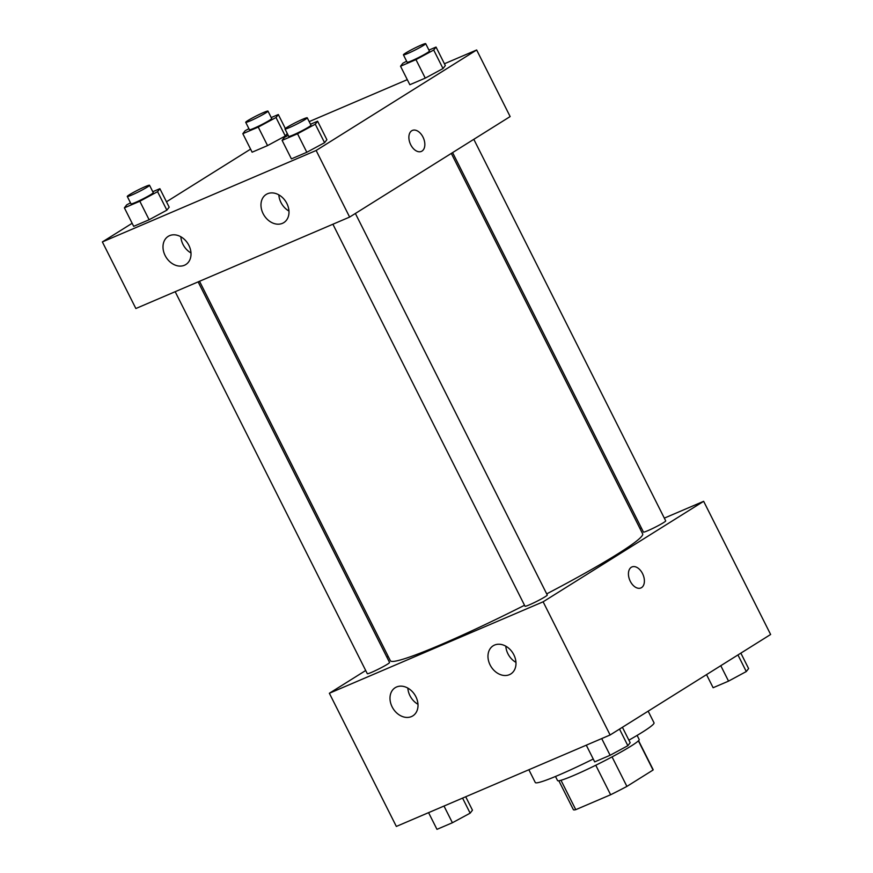<?xml version="1.0" encoding="UTF-8"?>
<svg xmlns="http://www.w3.org/2000/svg" width="873" height="873" viewBox="0 0 873 873"><rect width="100%" height="100%" fill="white"/><g stroke="black" fill="none" stroke-linecap="round" stroke-linejoin="round"><path stroke-width="1.31" d="M638.392 740.861L653.059 770.03A44.621 3.394 -26.7 0 0 653.124 769.604L638.567 740.675M653.059 770.03L626.901 786.409A44.621 3.394 -26.7 0 1 610.62 794.757L575.765 809.664A44.621 3.394 -26.7 0 1 573.397 809.697L558.851 780.768M560.99 780.287L575.765 809.664M595.768 765.239L610.62 794.757M637.115 735.415L639.189 739.529A45.68 3.481 153.3 0 1 617.32 754.043A45.68 3.481 153.3 0 1 573.845 775.41A45.68 3.481 153.3 0 1 557.563 780.582L555.49 776.468M612.049 756.891L626.901 786.409M528.863 769.746L535.291 782.514A66.446 5.052 -26.7 0 0 593.247 759.019M628.898 740.173A66.446 5.052 -26.7 0 0 654.019 722.8L648.159 711.168M664.331 518.125L703.649 501.309L770.63 634.485L610.107 734.99L396.342 826.436L329.361 693.26L365.7 670.508M640.902 587.955A11.425 7.18 66.8 0 0 642.539 573.616A11.425 7.18 -113.2 0 1 640.902 587.955A11.425 7.18 -113.2 0 1 629.815 580.272A11.425 7.18 -113.2 0 1 631.921 566.948A11.425 7.18 -113.2 0 1 642.55 573.616A11.425 7.18 66.8 0 0 631.921 566.948M703.649 501.309L543.126 601.803L610.107 734.99M639.985 528.547L641.371 527.947M386.914 657.227L388.201 656.42M494.533 645.071A16.609 12.855 58 0 1 513.379 653.91A16.609 12.855 58 0 1 510.792 673.956A16.609 12.855 58 0 1 491.084 666.688A16.609 12.855 58 0 1 493.158 645.791A16.609 12.855 58 0 1 494.533 645.071M396.56 686.986A16.609 12.855 58 0 1 415.406 695.825A16.609 12.855 58 0 1 412.82 715.871A16.609 12.855 58 0 1 393.101 708.603A16.609 12.855 58 0 1 395.185 687.706A16.609 12.855 58 0 1 396.56 686.986M543.126 601.803L329.361 693.26M505.827 646.195A16.609 12.855 -122 0 0 515.965 662.378M407.855 688.11A16.609 12.855 -122 0 0 417.981 704.293M332.897 224.23L525.011 606.222A12.462 0.949 -26.7 0 0 536.568 601.464A12.462 0.949 -26.7 0 0 547.273 595.026L355.376 213.47M175.178 291.702L367.304 673.694A12.462 0.949 -26.7 0 0 378.86 668.936A12.462 0.949 -26.7 0 0 389.565 662.498L198.138 281.881M452.596 152.6L643.445 532.072A12.462 0.949 -26.7 0 0 655.001 527.325A12.462 0.949 -26.7 0 0 665.706 520.875L473.81 139.32M199.524 281.281L390.362 660.73A141.197 10.749 -26.7 0 0 524.542 605.262M546.705 593.88A141.197 10.749 -26.7 0 0 642.648 533.84L451.308 153.397M135.861 308.518L349.626 217.071L316.135 150.483L102.37 241.93L135.861 308.518M444.422 63.762L476.658 49.979L510.148 116.567L349.626 217.071M286.857 203.464A16.609 12.855 58 0 1 283.801 222.626A16.609 12.855 58 0 1 264.083 215.358A16.609 12.855 58 0 1 266.167 194.461A16.609 12.855 58 0 1 267.542 193.741A16.609 12.855 58 0 1 286.857 203.464M165.128 255.538A16.609 12.855 58 0 1 168.194 236.376A16.609 12.855 58 0 1 169.558 235.655A16.609 12.855 58 0 1 188.415 244.495A16.609 12.855 58 0 1 185.818 264.541A16.609 12.855 58 0 1 165.128 255.538M285.296 136.013L287.261 133.493L285.296 136.013L267.553 145.595L285.296 136.013L275.999 117.517L258.244 127.098L242.825 133.7L245.138 130.721L248.914 128.68M252.122 152.197L267.553 145.595L252.122 152.197L242.825 133.7M443.015 68.541L445.328 65.562L443.015 68.541L425.26 78.123L443.015 68.541L433.706 50.045L415.963 59.626L400.532 66.228L402.857 63.249L406.632 61.208M409.841 84.725L425.26 78.123L409.841 84.725L400.532 66.228M324.581 142.692L326.895 139.713L324.581 142.692L306.827 152.273L324.581 142.692L315.273 124.195L297.529 133.776L282.099 140.378L284.423 137.399L288.199 135.359M291.407 158.875L306.827 152.273L291.407 158.875L282.099 140.378M102.37 241.93L132.15 223.281M166.47 201.794L250.584 149.13M476.658 49.979L316.135 150.483M309.184 121.62L407.287 79.65M166.863 210.164L169.187 207.185L166.863 210.164L149.119 219.745L166.863 210.164L157.566 191.667L139.822 201.248L124.392 207.85L126.705 204.871L130.481 202.831M133.689 226.347L149.119 219.745L133.689 226.347L124.392 207.85M278.836 194.865A16.609 12.855 -122 0 0 288.963 211.048M180.864 236.779A16.609 12.855 -122 0 0 190.991 252.963M421.353 151.422A11.425 7.18 66.8 0 0 421.975 151.094A11.425 7.18 -113.2 0 1 421.353 151.422A11.425 7.18 -113.2 0 1 410.255 143.75A11.425 7.18 -113.2 0 1 412.372 130.426A11.425 7.18 -113.2 0 1 423.23 137.585A11.425 7.18 -113.2 0 1 421.975 151.094A11.425 7.18 66.8 0 0 423.23 137.585A11.425 7.18 66.8 0 0 412.362 130.426M271.219 117.571L278.312 114.538L275.999 117.517M245.717 122.318L249.438 129.717A12.462 0.949 -26.7 0 0 260.994 124.97A12.462 0.949 -26.7 0 0 271.699 118.521L267.978 111.122A12.462 0.949 -26.7 0 0 260.165 114.047A12.462 0.949 -26.7 0 0 247.943 120.529A12.462 0.949 -26.7 0 0 245.717 122.318A12.462 0.949 -26.7 0 0 257.273 117.571A12.462 0.949 -26.7 0 0 267.978 111.122M258.244 127.098L267.553 145.595M278.312 114.538L285.34 128.517M428.938 50.099L436.031 47.066L433.706 50.045M403.424 54.846L407.145 62.245A12.462 0.949 -26.7 0 0 418.702 57.498A12.462 0.949 -26.7 0 0 429.407 51.049L425.686 43.65A12.462 0.949 -26.7 0 0 417.883 46.575A12.462 0.949 -26.7 0 0 405.65 53.057A12.462 0.949 -26.7 0 0 403.424 54.846A12.462 0.949 -26.7 0 0 414.981 50.099A12.462 0.949 -26.7 0 0 425.686 43.65M415.963 59.626L425.26 78.123M436.031 47.066L445.328 65.562M152.786 191.722L159.879 188.688L157.566 191.667M127.283 196.469L131.005 203.867A12.462 0.949 -26.7 0 0 142.561 199.109A12.462 0.949 -26.7 0 0 153.266 192.671L149.545 185.272A12.462 0.949 -26.7 0 0 141.742 188.197A12.462 0.949 -26.7 0 0 129.51 194.679A12.462 0.949 -26.7 0 0 127.283 196.469A12.462 0.949 -26.7 0 0 138.84 191.711A12.462 0.949 -26.7 0 0 149.545 185.272M139.822 201.248L149.119 219.745M159.879 188.688L169.187 207.185M310.504 124.25L317.597 121.216L315.273 124.195M285.002 128.997L288.723 136.395A12.462 0.949 -26.7 0 0 300.279 131.637A12.462 0.949 -26.7 0 0 310.974 125.199L307.252 117.8A12.462 0.949 -26.7 0 0 299.45 120.725A12.462 0.949 -26.7 0 0 287.217 127.207A12.462 0.949 -26.7 0 0 285.002 128.997A12.462 0.949 -26.7 0 0 296.558 124.239A12.462 0.949 -26.7 0 0 307.252 117.8M297.529 133.776L306.827 152.273M317.597 121.216L326.895 139.713M740.85 653.135L748.608 668.565L746.295 671.544L728.54 681.126L713.121 687.728L706.53 674.622M737.947 654.957L746.295 671.544M720.782 665.695L728.54 681.126M465.713 796.765L472.468 810.188L470.143 813.167L452.4 822.748L436.969 829.35L428.578 812.654M462.57 798.108L470.143 813.167M443.997 806.052L452.4 822.748M622.416 727.285L630.175 742.716L627.862 745.695L610.107 755.276L594.688 761.878L586.285 745.182M619.514 729.097L627.862 745.695M601.715 738.58L610.107 755.276"/></g></svg>
